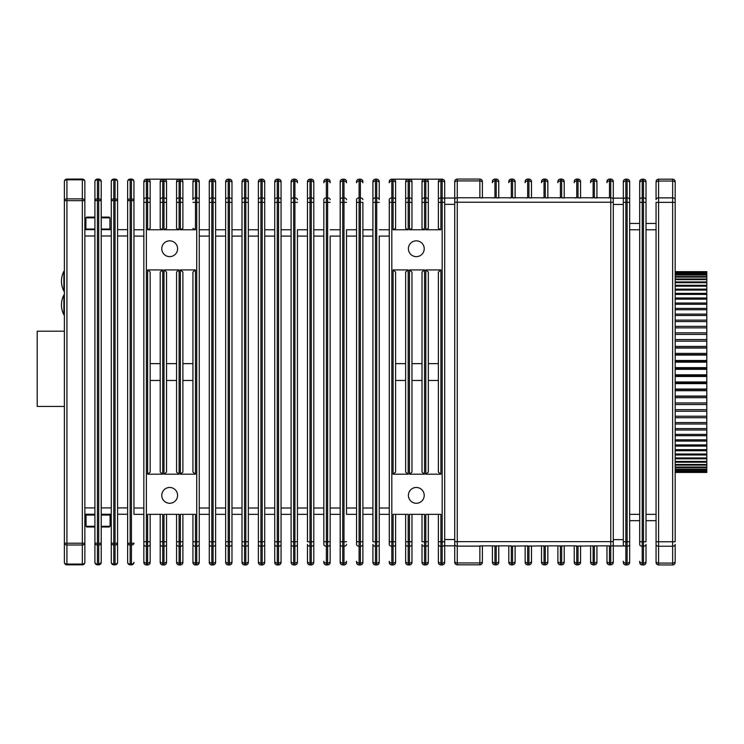 <?xml version="1.0" encoding="UTF-8"?>
<svg xmlns="http://www.w3.org/2000/svg" width="744" height="744" viewBox="0 0 744 744"><rect width="100%" height="100%" fill="white"/><g stroke="black" fill="none" stroke-linecap="round" stroke-linejoin="round"><path stroke-width="1.12" d="M177.593 495.374A7.905 7.905 0 0 0 169.688 487.469A7.905 7.905 0 0 0 161.783 495.374A7.905 7.905 0 0 0 169.688 503.279A7.905 7.905 0 0 0 177.593 495.374M177.593 248.738A7.905 7.905 0 0 0 169.688 240.833A7.905 7.905 0 0 0 161.783 248.738A7.905 7.905 0 0 0 169.688 256.643A7.905 7.905 0 0 0 177.593 248.738M424.219 248.738A7.905 7.905 0 0 0 416.315 240.833A7.905 7.905 0 0 0 408.409 248.738A7.905 7.905 0 0 0 416.315 256.643A7.905 7.905 0 0 0 424.219 248.738M424.219 495.374A7.905 7.905 0 0 0 416.315 487.469A7.905 7.905 0 0 0 408.409 495.374A7.905 7.905 0 0 0 416.315 503.279A7.905 7.905 0 0 0 424.219 495.374M143.843 199.662A2.53 1.786 0 0 1 146.373 197.876L147.638 197.876L147.638 181.034L146.373 181.034L146.373 541.762L143.843 541.762L143.843 544.441L143.843 181.703A2.53 2.53 0 0 1 146.373 179.174L180.355 179.174A2.53 2.53 0 0 1 182.885 181.703L182.885 228.399L180.355 229.766L180.355 202.349L182.885 202.349L182.885 181.703A2.53 2.53 0 0 0 182.206 179.983M405.647 181.703L405.647 202.349L408.177 202.349L408.177 229.766L405.647 228.399L405.647 181.703A2.53 2.53 0 0 1 408.177 179.174L409.442 179.174A2.53 2.53 0 0 1 411.971 181.703L411.971 228.399L409.442 229.766L409.442 202.349L411.971 202.349L411.971 181.703M422.006 181.703L422.006 202.349L424.536 202.349L424.536 229.766L422.006 228.399L422.006 181.703A2.53 2.53 0 0 1 424.536 179.174L425.801 179.174A2.53 2.53 0 0 1 428.33 181.703L428.33 228.399L425.801 229.766L425.801 202.349L428.33 202.349L428.33 181.703M438.374 514.346L438.374 561.292L438.374 514.346M438.374 562.408L438.374 561.292A2.53 1.786 -0 0 0 440.904 563.078L442.168 563.078L442.168 546.236L440.904 546.236L440.904 564.938A2.53 2.53 0 0 1 438.374 562.408M428.33 514.346L428.33 561.292A2.53 1.786 -0 0 1 425.801 563.078L425.801 546.236L424.536 546.236L424.536 563.078L425.801 563.078L425.801 564.938L424.536 564.938A2.53 2.53 0 0 1 422.006 562.408L422.006 544.441A2.53 1.786 -0 0 0 424.536 546.236L424.536 541.762L425.801 541.762L425.801 514.346L440.904 514.346L440.904 541.762L442.168 541.762L442.168 202.349L440.904 202.349L440.904 229.766L425.801 229.766M428.33 544.441L428.33 541.762L425.801 541.762L425.801 546.236A2.53 1.786 -0 0 0 428.33 544.441M422.006 514.346L422.006 541.762L422.006 514.346M411.971 514.346L411.971 562.408L411.971 541.762L409.442 541.762L409.442 514.346L424.536 514.346L424.536 541.762L422.006 541.762M408.177 229.766L393.083 229.766L393.083 202.349L391.818 202.349L391.818 541.762L393.083 541.762L393.083 514.346L408.177 514.346L408.177 541.762L405.647 541.762L405.647 544.441L405.647 514.346M411.971 561.292A2.53 1.786 -0 0 1 409.442 563.078L409.442 564.938A2.53 2.53 0 0 0 411.971 562.408A2.53 2.53 0 0 1 409.442 564.938L408.177 564.938A2.53 2.53 0 0 1 405.647 562.408L405.647 544.441A2.53 1.786 -0 0 0 408.177 546.236L408.177 563.078L409.442 563.078L409.442 546.236L408.177 546.236L408.177 541.762L409.442 541.762L409.442 546.236A2.53 1.786 -0 0 0 411.971 544.441M395.603 541.762L395.603 514.346L395.603 562.408L395.603 541.762L393.083 541.762L393.083 546.236L391.818 546.236L391.818 563.078L393.083 563.078L393.083 546.236A2.53 1.786 -0 0 0 395.603 544.441M394.925 179.983A2.53 2.53 0 0 1 395.603 181.703L395.603 228.399L393.083 229.766M391.818 179.174L391.818 181.034A2.53 1.786 0 0 0 389.289 182.819L389.289 181.703A2.53 2.53 0 0 1 391.818 179.174L393.083 179.174A2.53 2.53 0 0 1 395.603 181.703L395.603 202.349L393.083 202.349L393.083 181.034L391.818 181.034L391.818 197.876L393.083 197.876A2.53 1.786 0 0 1 395.603 199.662M440.904 229.766L438.374 228.399L438.374 181.703A2.53 2.53 0 0 1 440.904 179.174L442.168 179.174A2.53 2.53 0 0 1 444.698 181.703L444.698 562.408L444.698 541.762L442.168 541.762L442.168 546.236A2.53 1.786 -0 0 0 444.698 544.441M438.374 199.662A2.53 1.786 0 0 1 440.904 197.876L442.168 197.876L442.168 181.034L440.904 181.034L440.904 202.349L438.374 202.349L438.374 181.703M428.33 363.639L438.374 363.639L438.374 272.025L438.374 472.087L440.904 474.188L425.801 474.188L428.33 472.087L428.33 272.025L425.801 269.923L440.904 269.923L438.374 272.025M424.536 269.923L424.536 474.188L422.006 472.087L422.006 272.025L424.536 269.923L409.442 269.923L411.971 272.025L411.971 472.087L409.442 474.188L409.442 269.923M408.177 269.923L408.177 474.188L405.647 472.087L405.647 272.025L408.177 269.923L393.083 269.923L395.603 272.025L395.603 472.087L393.083 474.188L393.083 269.923M182.885 544.441A2.53 1.786 -0 0 1 180.355 546.236L179.09 546.236L179.09 564.938L180.355 564.938A2.53 2.53 0 0 0 182.885 562.408L182.885 514.346L182.885 562.408A2.53 2.53 0 0 1 180.355 564.938L180.355 514.346L195.458 514.346L195.458 541.762L192.928 541.762L192.928 544.441L192.928 514.346M199.252 508.022L209.287 508.022L209.287 229.766L199.252 229.766L199.252 182.819L199.252 562.408A2.53 2.53 0 0 1 196.723 564.938L195.458 564.938A2.53 2.53 0 0 1 192.928 562.408L192.928 544.441A2.53 1.786 -0 0 0 195.458 546.236L195.458 563.078L196.723 563.078L196.723 546.236L195.458 546.236L195.458 541.762L196.723 541.762L196.723 202.349L195.458 202.349L195.458 229.766L180.355 229.766M150.167 561.292A2.53 1.786 -0 0 1 147.638 563.078L147.638 564.938A2.53 2.53 0 0 0 150.167 562.408L150.167 514.346L150.167 562.408A2.53 2.53 0 0 1 147.638 564.938L146.373 564.938A2.53 2.53 0 0 1 143.843 562.408L143.843 544.441A2.53 1.786 -0 0 0 146.373 546.236L146.373 563.078L147.638 563.078L147.638 546.236L146.373 546.236L146.373 541.762L147.638 541.762L147.638 514.346L162.731 514.346L162.731 541.762L160.202 541.762L160.202 544.441L160.202 514.346M166.526 561.292A2.53 1.786 -0 0 1 163.996 563.078L163.996 564.938A2.53 2.53 0 0 0 166.526 562.408L166.526 514.346L166.526 562.408A2.53 2.53 0 0 1 163.996 564.938L162.731 564.938A2.53 2.53 0 0 1 160.202 562.408L160.202 544.441A2.53 1.786 -0 0 0 162.731 546.236L162.731 563.078L163.996 563.078L163.996 546.236L162.731 546.236L162.731 541.762L163.996 541.762L163.996 514.346L179.09 514.346L179.09 541.762L182.885 541.762M179.09 564.938A2.53 2.53 0 0 1 176.56 562.408L176.56 544.441A2.53 1.786 -0 0 0 179.09 546.236L179.09 541.762L176.56 541.762L176.56 544.441L176.56 514.346M149.479 179.983A2.53 2.53 0 0 1 150.167 181.703L150.167 228.399L147.638 229.766L147.638 202.349L150.167 202.349L150.167 181.703A2.53 2.53 0 0 0 147.638 179.174L162.731 179.174L147.638 179.174L147.638 181.034A2.53 1.786 0 0 1 150.167 182.819M192.928 202.349L195.458 202.349L195.458 197.876A2.53 1.786 0 0 0 192.928 199.662L192.928 181.703A2.53 2.53 0 0 1 195.458 179.174L196.723 179.174A2.53 2.53 0 0 1 199.252 181.703L199.252 182.819L199.252 181.703A2.53 2.53 0 0 0 196.723 179.174L196.723 181.034L195.458 181.034L195.458 197.876L196.723 197.876L196.723 181.034A2.53 1.786 0 0 1 199.252 182.819M195.458 269.923L195.458 474.188L192.928 472.087L192.928 272.025L195.458 269.923L180.355 269.923L182.885 272.025L182.885 472.087L182.885 363.639L192.928 363.639M176.56 181.703L176.56 202.349L179.09 202.349L179.09 229.766L176.56 228.399L176.56 181.703A2.53 2.53 0 0 1 179.09 179.174L163.996 179.174A2.53 2.53 0 0 1 166.526 181.703L166.526 228.399L163.996 229.766L163.996 202.349L166.526 202.349L166.526 181.703M160.202 181.703A2.53 2.53 0 0 1 162.731 179.174L162.731 197.876L163.996 197.876L163.996 181.034L162.731 181.034A2.53 1.786 0 0 0 160.202 182.819L160.202 181.703M166.526 199.662A2.53 1.786 0 0 0 163.996 197.876L163.996 202.349L162.731 202.349L162.731 197.876A2.53 1.786 0 0 0 160.202 199.662L160.202 202.349L162.731 202.349L162.731 229.766L160.202 228.399L160.202 182.819M162.731 269.923L162.731 474.188L160.202 472.087L160.202 272.025L162.731 269.923L147.638 269.923L150.167 272.025L150.167 472.087L147.638 474.188L147.638 269.923M176.56 472.087L179.09 474.188L163.996 474.188L166.526 472.087L166.526 272.025L163.996 269.923L179.09 269.923L176.56 272.025L176.56 472.087L176.56 380.472L166.526 380.472M195.458 474.188L180.355 474.188L182.885 472.087M192.928 228.399L195.458 229.766M424.536 474.188L409.442 474.188M424.536 229.766L409.442 229.766M408.177 474.188L393.083 474.188M395.603 182.819A2.53 1.786 0 0 0 393.083 181.034L393.083 179.174L408.177 179.174L408.177 197.876L409.442 197.876L409.442 181.034L408.177 181.034A2.53 1.786 0 0 0 405.647 182.819M411.971 182.819A2.53 1.786 0 0 0 409.442 181.034L409.442 179.174L424.536 179.174L424.536 197.876L425.801 197.876L425.801 181.034L424.536 181.034A2.53 1.786 0 0 0 422.006 182.819M428.33 182.819A2.53 1.786 0 0 0 425.801 181.034L425.801 179.174L440.904 179.174L440.904 181.034A2.53 1.786 0 0 0 438.374 182.819M444.698 561.292A2.53 1.786 -0 0 1 442.168 563.078L442.168 564.938A2.53 2.53 0 0 0 444.698 562.408A2.53 2.53 0 0 1 442.168 564.938L440.904 564.938M143.843 514.346L133.957 514.346L133.957 181.592L133.957 229.766L143.843 229.766M395.603 561.292A2.53 1.786 -0 0 1 393.083 563.078L393.083 564.938A2.53 2.53 0 0 0 395.603 562.408A2.53 2.53 0 0 1 393.083 564.938L391.818 564.938A2.53 2.53 0 0 1 389.289 562.408L389.289 561.292A2.53 1.786 -0 0 0 391.818 563.078L391.818 564.938M389.289 544.441A2.53 1.786 -0 0 0 391.818 546.236L391.818 541.762L389.289 541.762L389.289 544.441L389.289 199.662A2.53 1.786 0 0 1 391.818 197.876L391.818 202.349L389.289 202.349M379.245 508.022L379.245 236.09L389.289 236.09L389.289 508.022L379.245 508.022L379.245 561.292A2.53 1.786 -0 0 1 376.715 563.078L376.715 546.236L375.45 546.236L375.45 563.078L376.715 563.078L376.715 564.938L375.45 564.938A2.53 2.53 0 0 1 372.921 562.408L372.921 544.441A2.53 1.786 -0 0 0 375.45 546.236L375.45 541.762L376.715 541.762L376.715 202.349L375.45 202.349L375.45 541.762L372.921 541.762L372.921 181.703A2.53 2.53 0 0 1 375.45 179.174L376.715 179.174A2.53 2.53 0 0 1 379.245 181.703L379.245 182.819L379.245 181.703A2.53 2.53 0 0 0 376.715 179.174L376.715 181.034L375.45 181.034L375.45 197.876L376.715 197.876L376.715 181.034A2.53 1.786 0 0 1 379.245 182.819L379.245 199.662L379.245 182.819M379.245 236.09L379.245 544.441A2.53 1.786 -0 0 1 376.715 546.236L376.715 541.762L379.245 541.762M379.245 229.766L389.289 229.766M389.289 514.346L379.245 514.346M166.526 182.819A2.53 1.786 0 0 0 163.996 181.034L163.996 179.174L179.09 179.174L179.09 197.876L180.355 197.876L180.355 181.034L179.09 181.034A2.53 1.786 0 0 0 176.56 182.819M182.885 182.819A2.53 1.786 0 0 0 180.355 181.034L180.355 179.174L195.458 179.174L180.355 179.174L195.458 179.174L195.458 181.034A2.53 1.786 0 0 0 192.928 182.819M179.09 229.766L163.996 229.766M162.731 229.766L147.638 229.766M162.731 474.188L147.638 474.188M225.655 229.766L215.611 229.766L215.611 199.662L215.611 562.408A2.53 2.53 0 0 1 213.082 564.938L213.082 202.349L211.817 202.349L211.817 541.762L209.287 541.762L209.287 544.441L209.287 181.703A2.53 2.53 0 0 1 211.817 179.174L213.082 179.174A2.53 2.53 0 0 1 215.611 181.703L215.611 182.819L215.611 181.703A2.53 2.53 0 0 0 213.082 179.174L213.082 181.034L211.817 181.034L211.817 197.876L213.082 197.876L213.082 181.034A2.53 1.786 0 0 1 215.611 182.819L215.611 199.662L215.611 182.819M215.611 561.292L215.611 562.408A2.53 2.53 0 0 1 213.082 564.938L211.817 564.938A2.53 2.53 0 0 1 209.287 562.408L209.287 544.441A2.53 1.786 -0 0 0 211.817 546.236L211.817 563.078L213.082 563.078A2.53 1.786 -0 0 0 215.611 561.292L215.611 508.022L225.655 508.022M209.287 508.022L209.287 514.346L199.252 514.346L199.252 562.408A2.53 2.53 0 0 1 196.723 564.938L196.723 563.078A2.53 1.786 -0 0 0 199.252 561.292M362.886 199.662L362.886 199.662A2.53 1.786 0 0 0 360.356 197.876L360.356 181.034L359.092 181.034L359.092 197.876L360.356 197.876L360.356 202.349L362.886 202.349L362.886 562.408L362.886 541.762L360.356 541.762L360.356 202.349L359.092 202.349L359.092 541.762L360.356 541.762L360.356 546.236L359.092 546.236L359.092 563.078L360.356 563.078L360.356 546.236A2.53 1.786 -0 0 0 362.886 544.441M362.886 229.766L372.921 229.766M372.921 514.346L362.886 514.346M242.014 236.09L231.979 236.09L231.979 199.662L231.979 562.408A2.53 2.53 0 0 1 229.45 564.938L229.45 202.349L228.185 202.349L228.185 541.762L225.655 541.762L225.655 544.441L225.655 181.703A2.53 2.53 0 0 1 228.185 179.174L229.45 179.174A2.53 2.53 0 0 1 231.979 181.703L231.979 182.819L231.979 181.703A2.53 2.53 0 0 0 229.45 179.174L229.45 181.034L228.185 181.034L228.185 197.876L229.45 197.876L229.45 181.034A2.53 1.786 0 0 1 231.979 182.819L231.979 199.662L231.979 182.819M231.979 561.292L231.979 562.408A2.53 2.53 0 0 1 229.45 564.938L228.185 564.938A2.53 2.53 0 0 1 225.655 562.408L225.655 544.441A2.53 1.786 -0 0 0 228.185 546.236L228.185 563.078L229.45 563.078A2.53 1.786 -0 0 0 231.979 561.292L231.979 508.022L242.014 508.022M225.655 236.09L215.611 236.09L215.611 508.022M225.655 514.346L215.611 514.346M359.092 179.174L359.092 181.034A2.53 1.786 0 0 0 356.562 182.819L356.562 181.703A2.53 2.53 0 0 1 359.092 179.174L360.356 179.174A2.53 2.53 0 0 1 362.886 181.703A2.53 2.53 0 0 0 360.356 179.174L360.356 181.034A2.53 1.786 0 0 1 362.886 182.819M362.886 561.292A2.53 1.786 -0 0 1 360.356 563.078L360.356 564.938A2.53 2.53 0 0 0 362.886 562.408A2.53 2.53 0 0 1 360.356 564.938L359.092 564.938A2.53 2.53 0 0 1 356.562 562.408L356.562 561.292A2.53 1.786 -0 0 0 359.092 563.078L359.092 564.938M356.562 544.441A2.53 1.786 -0 0 0 359.092 546.236L359.092 541.762L356.562 541.762L356.562 544.441L356.562 199.662A2.53 1.786 0 0 1 359.092 197.876L359.092 202.349L356.562 202.349M356.562 236.09L346.518 236.09L346.518 229.766L356.562 229.766L356.562 514.346L346.518 514.346L346.518 508.022L356.562 508.022M346.518 229.766L346.518 514.346M346.518 236.09L346.518 508.022M248.338 199.662L248.338 199.662A2.53 1.786 0 0 0 245.808 197.876L245.808 202.349L248.338 202.349L248.338 199.662L248.338 562.408A2.53 2.53 0 0 1 245.808 564.938L245.808 202.349L244.543 202.349L244.543 541.762L242.014 541.762L242.014 544.441L242.014 181.703A2.53 2.53 0 0 1 244.543 179.174L245.808 179.174A2.53 2.53 0 0 1 248.338 181.703L248.338 182.819L248.338 181.703A2.53 2.53 0 0 0 245.808 179.174L245.808 181.034L244.543 181.034L244.543 197.876L245.808 197.876L245.808 181.034A2.53 1.786 0 0 1 248.338 182.819L248.338 199.662L248.338 182.819M248.338 561.292L248.338 562.408A2.53 2.53 0 0 1 245.808 564.938L244.543 564.938A2.53 2.53 0 0 1 242.014 562.408L242.014 544.441A2.53 1.786 -0 0 0 244.543 546.236L244.543 563.078L245.808 563.078A2.53 1.786 -0 0 0 248.338 561.292L248.338 541.762L244.543 541.762L244.543 546.236L245.808 546.236A2.53 1.786 -0 0 0 248.338 544.441M231.979 236.09L231.979 508.022M231.979 229.766L242.014 229.766M242.014 514.346L231.979 514.346M346.518 544.441A2.53 1.786 -0 0 1 343.988 546.236L342.724 546.236L342.724 564.938L343.988 564.938A2.53 2.53 0 0 0 346.518 562.408A2.53 2.53 0 0 1 343.988 564.938L343.988 202.349L342.724 202.349L342.724 541.762L340.194 541.762L340.194 544.441L340.194 181.703A2.53 2.53 0 0 1 342.724 179.174L343.988 179.174A2.53 2.53 0 0 1 346.518 181.703A2.53 2.53 0 0 0 343.988 179.174L343.988 181.034L342.724 181.034L342.724 197.876L343.988 197.876L343.988 181.034A2.53 1.786 0 0 1 346.518 182.819M342.724 564.938A2.53 2.53 0 0 1 340.194 562.408L340.194 544.441A2.53 1.786 -0 0 0 342.724 546.236L342.724 541.762L346.518 541.762M340.194 236.09L330.159 236.09L330.159 562.408L330.159 508.022L340.194 508.022M330.159 236.09L330.159 508.022M330.159 229.766L340.194 229.766M340.194 514.346L330.159 514.346M274.741 229.766L264.706 229.766L264.706 199.662L264.706 562.408A2.53 2.53 0 0 1 262.176 564.938L262.176 202.349L260.912 202.349L260.912 541.762L258.382 541.762L258.382 544.441L258.382 181.703A2.53 2.53 0 0 1 260.912 179.174L262.176 179.174A2.53 2.53 0 0 1 264.706 181.703L264.706 182.819L264.706 181.703A2.53 2.53 0 0 0 262.176 179.174L262.176 181.034L260.912 181.034L260.912 197.876L262.176 197.876L262.176 181.034A2.53 1.786 0 0 1 264.706 182.819L264.706 199.662L264.706 182.819M264.706 561.292L264.706 562.408A2.53 2.53 0 0 1 262.176 564.938L260.912 564.938A2.53 2.53 0 0 1 258.382 562.408L258.382 544.441A2.53 1.786 -0 0 0 260.912 546.236L260.912 563.078L262.176 563.078A2.53 1.786 -0 0 0 264.706 561.292L264.706 514.346L274.741 514.346M248.338 229.766L258.382 229.766L258.382 514.346L248.338 514.346M326.365 179.174L326.365 181.034A2.53 1.786 0 0 0 323.835 182.819L323.835 181.703A2.53 2.53 0 0 1 326.365 179.174L327.63 179.174A2.53 2.53 0 0 1 330.159 181.703A2.53 2.53 0 0 0 327.63 179.174L327.63 181.034L326.365 181.034L326.365 197.876L327.63 197.876L327.63 181.034A2.53 1.786 0 0 1 330.159 182.819M330.159 561.292A2.53 1.786 -0 0 1 327.63 563.078L327.63 564.938A2.53 2.53 0 0 0 330.159 562.408A2.53 2.53 0 0 1 327.63 564.938L326.365 564.938A2.53 2.53 0 0 1 323.835 562.408L323.835 561.292A2.53 1.786 -0 0 0 326.365 563.078L327.63 563.078L327.63 546.236L326.365 546.236L326.365 564.938M323.835 544.441A2.53 1.786 -0 0 0 326.365 546.236L326.365 541.762L323.835 541.762L323.835 544.441L323.835 199.662A2.53 1.786 0 0 1 326.365 197.876L326.365 541.762L327.63 541.762L327.63 202.349L323.835 202.349M313.791 199.662L313.791 199.662A2.53 1.786 0 0 0 311.262 197.876L311.262 202.349L313.791 202.349L313.791 181.703L313.791 561.292A2.53 1.786 -0 0 1 311.262 563.078L311.262 546.236L309.997 546.236L309.997 563.078L311.262 563.078L311.262 564.938L309.997 564.938A2.53 2.53 0 0 1 307.467 562.408L307.467 544.441A2.53 1.786 -0 0 0 309.997 546.236L309.997 541.762L311.262 541.762L311.262 202.349L309.997 202.349L309.997 541.762L307.467 541.762L307.467 181.703A2.53 2.53 0 0 1 309.997 179.174L311.262 179.174A2.53 2.53 0 0 1 313.791 181.703A2.53 2.53 0 0 0 311.262 179.174L311.262 181.034L309.997 181.034L309.997 197.876L311.262 197.876L311.262 181.034A2.53 1.786 0 0 1 313.791 182.819M313.791 544.441L313.791 541.762L311.262 541.762L311.262 546.236A2.53 1.786 -0 0 0 313.791 544.441M313.791 229.766L323.835 229.766M323.835 514.346L313.791 514.346M281.065 199.662L281.065 199.662A2.53 1.786 0 0 0 278.535 197.876L278.535 202.349L281.065 202.349L281.065 199.662L281.065 562.408A2.53 2.53 0 0 1 278.535 564.938L278.535 202.349L277.27 202.349L277.27 541.762L274.741 541.762L274.741 544.441L274.741 181.703A2.53 2.53 0 0 1 277.27 179.174L278.535 179.174A2.53 2.53 0 0 1 281.065 181.703L281.065 182.819L281.065 181.703A2.53 2.53 0 0 0 278.535 179.174L278.535 181.034L277.27 181.034L277.27 197.876L278.535 197.876L278.535 181.034A2.53 1.786 0 0 1 281.065 182.819L281.065 199.662L281.065 182.819M281.065 561.292L281.065 562.408A2.53 2.53 0 0 1 278.535 564.938L277.27 564.938A2.53 2.53 0 0 1 274.741 562.408L274.741 544.441A2.53 1.786 -0 0 0 277.27 546.236L277.27 563.078L278.535 563.078A2.53 1.786 -0 0 0 281.065 561.292L281.065 541.762L277.27 541.762L277.27 546.236L278.535 546.236A2.53 1.786 -0 0 0 281.065 544.441M307.467 229.766L297.433 229.766L297.433 562.408L297.433 514.346L307.467 514.346M297.433 544.441A2.53 1.786 -0 0 1 294.903 546.236L293.638 546.236L293.638 564.938L294.903 564.938A2.53 2.53 0 0 0 297.433 562.408A2.53 2.53 0 0 1 294.903 564.938L294.903 202.349L293.638 202.349L293.638 541.762L291.109 541.762L291.109 544.441L291.109 181.703A2.53 2.53 0 0 1 293.638 179.174L294.903 179.174A2.53 2.53 0 0 1 297.433 181.703A2.53 2.53 0 0 0 294.903 179.174L294.903 181.034L293.638 181.034L293.638 197.876L294.903 197.876L294.903 181.034A2.53 1.786 0 0 1 297.433 182.819M293.638 564.938A2.53 2.53 0 0 1 291.109 562.408L291.109 544.441A2.53 1.786 -0 0 0 293.638 546.236L293.638 541.762L297.433 541.762M281.065 229.766L291.109 229.766M291.109 514.346L281.065 514.346M444.698 199.662A2.53 1.786 0 0 0 442.168 197.876L442.168 202.349L444.698 202.349L444.698 181.703A2.53 2.53 0 0 0 442.168 179.174L442.168 181.034A2.53 1.786 0 0 1 444.698 182.819M428.33 562.408A2.53 2.53 0 0 1 425.801 564.938A2.53 2.53 0 0 0 428.33 562.408M379.245 562.408A2.53 2.53 0 0 1 376.715 564.938A2.53 2.53 0 0 0 379.245 562.408M313.791 562.408A2.53 2.53 0 0 1 311.262 564.938A2.53 2.53 0 0 0 313.791 562.408M494.955 179.062L494.955 180.922A2.53 1.786 180 0 0 492.426 182.708L492.426 181.592A2.53 2.53 0 0 1 494.955 179.062L496.22 179.062A2.53 2.53 0 0 1 498.75 181.592L498.75 182.708L498.75 181.592A2.53 2.53 0 0 0 496.22 179.062L496.22 180.922L494.955 180.922L494.955 197.765A2.53 1.786 180 0 0 493.616 198.034M492.426 561.181A2.53 1.786 -0 0 0 494.955 562.966L496.22 562.966L496.22 564.826A2.53 2.53 0 0 0 498.75 562.297L498.75 545.854L498.75 562.297A2.53 2.53 0 0 1 496.22 564.826L494.955 564.826A2.53 2.53 0 0 1 492.426 562.297L492.426 545.854M482.391 198.034L482.391 181.592L482.391 198.034M482.391 561.181L482.391 545.854L482.391 561.181A2.53 1.786 180 0 1 479.861 562.966L479.861 545.854L494.955 545.854L494.955 564.826M511.323 179.062L511.323 180.922A2.53 1.786 180 0 0 508.794 182.708L508.794 181.592A2.53 2.53 0 0 1 511.323 179.062L512.588 179.062A2.53 2.53 0 0 1 515.118 181.592L515.118 182.708L515.118 181.592A2.53 2.53 0 0 0 512.588 179.062L512.588 180.922L511.323 180.922L511.323 197.765A2.53 1.786 180 0 0 509.984 198.034M508.794 545.854L508.794 561.181L508.794 545.854M515.118 561.181A2.53 1.786 -0 0 1 512.588 562.966L512.588 564.826A2.53 2.53 0 0 0 515.118 562.297L515.118 545.854L515.118 562.297A2.53 2.53 0 0 1 512.588 564.826L511.323 564.826A2.53 2.53 0 0 1 508.794 562.297L508.794 561.181A2.53 1.786 -0 0 0 511.323 562.966L512.588 562.966L512.588 546.124A2.53 1.786 -0 0 0 513.927 545.854M498.75 198.034L498.75 182.708L498.75 198.034M527.682 179.062L527.682 180.922A2.53 1.786 180 0 0 525.152 182.708L525.152 181.592A2.53 2.53 0 0 1 527.682 179.062L528.947 179.062A2.53 2.53 0 0 1 531.476 181.592L531.476 182.708L531.476 181.592A2.53 2.53 0 0 0 528.947 179.062L528.947 180.922L527.682 180.922L527.682 197.765A2.53 1.786 180 0 0 526.343 198.034M525.152 545.854L525.152 561.181L525.152 545.854M531.476 561.181A2.53 1.786 -0 0 1 528.947 562.966L528.947 564.826A2.53 2.53 0 0 0 531.476 562.297L531.476 545.854L531.476 562.297A2.53 2.53 0 0 1 528.947 564.826L527.682 564.826A2.53 2.53 0 0 1 525.152 562.297L525.152 561.181A2.53 1.786 -0 0 0 527.682 562.966L528.947 562.966L528.947 546.124A2.53 1.786 -0 0 0 530.286 545.854M515.118 198.034L515.118 182.708L515.118 198.034M544.041 179.062L544.041 180.922A2.53 1.786 180 0 0 541.511 182.708L541.511 181.592A2.53 2.53 0 0 1 544.041 179.062L545.306 179.062A2.53 2.53 0 0 1 547.835 181.592L547.835 182.708L547.835 181.592A2.53 2.53 0 0 0 545.306 179.062L545.306 180.922L544.041 180.922L544.041 197.765A2.53 1.786 180 0 0 542.702 198.034M541.511 561.181A2.53 1.786 -0 0 0 544.041 562.966L545.306 562.966L545.306 564.826A2.53 2.53 0 0 0 547.835 562.297L547.835 545.854L547.835 562.297A2.53 2.53 0 0 1 545.306 564.826L544.041 564.826A2.53 2.53 0 0 1 541.511 562.297L541.511 545.854M531.476 198.034L531.476 182.708L531.476 198.034M560.409 179.062L560.409 180.922A2.53 1.786 180 0 0 557.879 182.708L557.879 181.592A2.53 2.53 0 0 1 560.409 179.062L561.674 179.062A2.53 2.53 0 0 1 564.203 181.592L564.203 182.708L564.203 181.592A2.53 2.53 0 0 0 561.674 179.062L561.674 180.922L560.409 180.922L560.409 197.765A2.53 1.786 180 0 0 559.07 198.034M557.879 561.181A2.53 1.786 -0 0 0 560.409 562.966L561.674 562.966L561.674 564.826A2.53 2.53 0 0 0 564.203 562.297L564.203 545.854L564.203 562.297A2.53 2.53 0 0 1 561.674 564.826L560.409 564.826A2.53 2.53 0 0 1 557.879 562.297L557.879 545.854M547.835 198.034L547.835 182.708L547.835 198.034M576.767 179.062L576.767 180.922A2.53 1.786 180 0 0 574.238 182.708L574.238 181.592A2.53 2.53 0 0 1 576.767 179.062L578.032 179.062A2.53 2.53 0 0 1 580.562 181.592L580.562 182.708L580.562 181.592A2.53 2.53 0 0 0 578.032 179.062L578.032 180.922L576.767 180.922L576.767 197.765A2.53 1.786 180 0 0 575.428 198.034M574.238 545.854L574.238 561.181L574.238 545.854M580.562 561.181A2.53 1.786 -0 0 1 578.032 562.966L578.032 564.826A2.53 2.53 0 0 0 580.562 562.297L580.562 545.854L580.562 562.297A2.53 2.53 0 0 1 578.032 564.826L576.767 564.826A2.53 2.53 0 0 1 574.238 562.297L574.238 561.181A2.53 1.786 -0 0 0 576.767 562.966L578.032 562.966L578.032 546.124A2.53 1.786 -0 0 0 579.371 545.854M564.203 198.034L564.203 182.708L564.203 198.034M593.135 179.062L593.135 180.922A2.53 1.786 180 0 0 590.606 182.708L590.606 181.592A2.53 2.53 0 0 1 593.135 179.062L594.4 179.062A2.53 2.53 0 0 1 596.93 181.592L596.93 182.708L596.93 181.592A2.53 2.53 0 0 0 594.4 179.062L594.4 180.922L593.135 180.922L593.135 197.765A2.53 1.786 180 0 0 591.796 198.034M590.606 561.181A2.53 1.786 -0 0 0 593.135 562.966L594.4 562.966L594.4 564.826A2.53 2.53 0 0 0 596.93 562.297L596.93 545.854L596.93 562.297A2.53 2.53 0 0 1 594.4 564.826L593.135 564.826A2.53 2.53 0 0 1 590.606 562.297L590.606 545.854M580.562 198.034L580.562 182.708L580.562 198.034M609.494 179.062L609.494 180.922A2.53 1.786 180 0 0 606.965 182.708L606.965 181.592A2.53 2.53 0 0 1 609.494 179.062L610.759 179.062A2.53 2.53 0 0 1 613.289 181.592L613.289 182.708L613.289 181.592A2.53 2.53 0 0 0 610.759 179.062L610.759 180.922L609.494 180.922L609.494 197.765A2.53 1.786 180 0 0 608.155 198.034M606.965 545.854L606.965 561.181L606.965 545.854M613.289 539.642L623.332 539.642L623.332 541.762L625.862 541.762L625.862 546.236A2.53 1.786 180 0 1 623.332 544.441L623.332 182.819L623.332 198.146L613.289 198.146L613.289 182.708L613.289 561.181A2.53 1.786 180 0 1 610.759 562.966L610.759 564.826A2.53 2.53 0 0 0 613.289 562.297L613.289 561.181L613.289 562.297A2.53 2.53 0 0 1 610.759 564.826L609.494 564.826A2.53 2.53 0 0 1 606.965 562.297L606.965 561.181A2.53 1.786 180 0 0 609.494 562.966L610.759 562.966L610.759 546.124L609.494 546.124A2.53 1.786 180 0 1 608.155 545.854M596.93 198.034L596.93 182.708L596.93 198.034M613.289 561.181L613.289 541.651L610.759 541.651L610.759 202.238L457.262 202.238L457.262 541.651L610.759 541.651L610.759 546.124A2.53 1.786 180 0 0 613.289 544.338L613.289 544.338M481.201 545.854A2.53 1.786 180 0 1 479.861 546.124L457.262 546.124L457.262 562.966L479.861 562.966L479.861 564.826A2.53 2.53 0 0 0 482.391 562.297A2.53 2.53 0 0 1 479.861 564.826L457.262 564.826A2.53 2.53 0 0 1 454.733 562.297L454.733 181.592A2.53 2.53 0 0 1 457.262 179.062L479.861 179.062A2.53 2.53 0 0 1 482.391 181.592A2.53 2.53 0 0 0 479.861 179.062L479.861 180.922L457.262 180.922L457.262 197.765L479.861 197.765L479.861 180.922A2.53 1.786 180 0 1 482.391 182.708M595.739 198.034A2.53 1.786 180 0 0 594.4 197.765L610.759 197.765L610.759 180.922A2.53 1.786 180 0 1 613.289 182.708M579.371 198.034A2.53 1.786 180 0 0 578.032 197.765L594.4 197.765L594.4 180.922A2.53 1.786 180 0 1 596.93 182.708M563.013 198.034A2.53 1.786 180 0 0 561.674 197.765L578.032 197.765L578.032 180.922A2.53 1.786 180 0 1 580.562 182.708M546.645 198.034A2.53 1.786 180 0 0 545.306 197.765L561.674 197.765L561.674 180.922A2.53 1.786 180 0 1 564.203 182.708M530.286 198.034A2.53 1.786 180 0 0 528.947 197.765L545.306 197.765L545.306 180.922A2.53 1.786 180 0 1 547.835 182.708M513.927 198.034A2.53 1.786 180 0 0 512.588 197.765L528.947 197.765L528.947 180.922A2.53 1.786 180 0 1 531.476 182.708M497.559 198.034A2.53 1.786 180 0 0 496.22 197.765L512.588 197.765L512.588 180.922A2.53 1.786 180 0 1 515.118 182.708M481.201 198.034A2.53 1.786 180 0 0 479.861 197.765L496.22 197.765L496.22 180.922A2.53 1.786 180 0 1 498.75 182.708M498.75 561.181A2.53 1.786 -0 0 1 496.22 562.966L496.22 545.854L511.323 545.854L511.323 564.826M509.984 545.854A2.53 1.786 -0 0 0 511.323 546.124L527.682 545.854L527.682 564.826M526.343 545.854A2.53 1.786 -0 0 0 527.682 546.124L544.041 545.854L544.041 564.826M547.835 561.181A2.53 1.786 -0 0 1 545.306 562.966L545.306 545.854L560.409 545.854L560.409 564.826M564.203 561.181A2.53 1.786 -0 0 1 561.674 562.966L561.674 545.854L576.767 545.854L576.767 564.826M575.428 545.854A2.53 1.786 -0 0 0 576.767 546.124L593.135 545.854L593.135 564.826M596.93 561.181A2.53 1.786 -0 0 1 594.4 562.966L594.4 545.854L609.494 545.854L609.494 564.826M454.733 544.338A2.53 1.786 180 0 0 457.262 546.124L457.262 541.651L454.733 541.651L454.733 561.181A2.53 1.786 180 0 0 457.262 562.966L457.262 564.826M444.698 198.034L454.733 198.034L454.733 202.238L457.262 202.238L457.262 197.765A2.53 1.786 180 0 0 454.733 199.559M454.733 545.854L444.698 545.854M63.882 291.071A21.455 21.455 0 0 1 63.882 271.318L63.882 291.071L64.393 291.592M613.289 202.238L613.289 199.559A2.53 1.786 180 0 0 610.759 197.765L610.759 202.238L613.289 202.238M623.332 545.966L613.289 545.966M623.332 562.408L623.332 561.292A2.53 1.786 180 0 0 625.862 563.078L627.127 563.078L627.127 546.236L625.862 546.236L625.862 564.938A2.53 2.53 0 0 1 623.332 562.408M623.332 182.819L623.332 181.703L623.332 182.819A2.53 1.786 0 0 1 625.862 181.034L625.862 197.876L627.127 197.876L627.127 181.034L625.862 181.034L625.862 179.174L627.127 179.174A2.53 2.53 0 0 1 629.656 181.703L629.656 182.819L629.656 181.703A2.53 2.53 0 0 0 627.127 179.174L627.127 181.034A2.53 1.786 0 0 1 629.656 182.819L629.656 202.349L629.656 182.819M623.332 198.146L623.332 199.662A2.53 1.786 0 0 1 625.862 197.876L625.862 541.762L627.127 541.762L627.127 202.349L623.332 202.349L623.332 204.47L613.289 204.47M623.332 539.642L623.332 204.47M675.18 199.662L675.18 182.819L675.18 199.662A2.53 1.786 0 0 0 672.65 197.876L672.65 181.034L658.589 181.034L658.589 197.876L672.65 197.876L672.65 541.762L675.18 541.762L675.18 199.662L675.18 202.349L658.589 202.349L658.589 541.762L672.65 541.762L672.65 546.236A2.53 1.786 180 0 0 675.18 544.441L675.18 561.292A2.53 1.786 180 0 1 672.65 563.078L672.65 546.236L658.589 546.236L658.589 563.078L672.65 563.078L672.65 564.938L658.589 564.938A2.53 2.53 0 0 1 656.059 562.408L656.059 561.292L656.059 562.408M675.18 182.819L675.18 181.703L675.18 182.819A2.53 1.786 0 0 0 672.65 181.034L672.65 179.174A2.53 2.53 0 0 1 675.18 181.703A2.53 2.53 0 0 0 672.65 179.174L658.589 179.174L658.589 181.034A2.53 1.786 0 0 0 656.059 182.819L656.059 199.662A2.53 1.786 0 0 1 658.589 197.876L658.589 202.349L656.059 202.349L656.059 561.292L656.059 541.762L658.589 541.762L658.589 546.236A2.53 1.786 180 0 1 656.059 544.441M675.18 562.408A2.53 2.53 0 0 1 672.65 564.938M656.059 181.703A2.53 2.53 0 0 1 658.589 179.174A2.53 2.53 0 0 0 656.059 181.703M629.656 562.408L629.656 544.441L629.656 562.408A2.53 2.53 0 0 1 627.127 564.938L625.862 564.938M629.656 544.441L629.656 541.762L629.656 544.441A2.53 1.786 180 0 1 627.127 546.236L627.127 541.762L629.656 541.762L629.656 202.349L627.127 202.349L627.127 197.876A2.53 1.786 0 0 1 629.656 199.662M623.332 181.703A2.53 2.53 0 0 1 625.862 179.174A2.53 2.53 0 0 0 623.332 181.703M656.059 514.346L656.059 520.67L646.015 520.67L646.015 514.346L656.059 514.346L656.059 229.766L646.015 229.766L646.015 514.346M656.059 229.766L656.059 223.442L646.015 223.442L646.015 229.766M646.015 202.349L646.015 541.762L643.486 541.762L643.486 202.349L639.691 202.349L639.691 541.762L639.691 199.662A2.53 1.786 0 0 1 642.221 197.876L643.486 197.876A2.53 1.786 0 0 1 646.015 199.662L646.015 182.819L646.015 202.349L643.486 202.349L643.486 181.034L642.221 181.034L642.221 541.762L643.486 541.762L643.486 546.236A2.53 1.786 180 0 0 646.015 544.441L646.015 562.408A2.53 2.53 0 0 1 643.486 564.938L642.221 564.938A2.53 2.53 0 0 1 639.691 562.408L639.691 561.292A2.53 1.786 180 0 0 642.221 563.078L643.486 563.078L643.486 546.236L642.221 546.236L642.221 564.938M646.015 182.819L646.015 181.703L646.015 182.819A2.53 1.786 0 0 0 643.486 181.034L643.486 179.174A2.53 2.53 0 0 1 646.015 181.703A2.53 2.53 0 0 0 643.486 179.174L642.221 179.174L642.221 181.034A2.53 1.786 0 0 0 639.691 182.819L639.691 199.662L639.691 182.819M639.691 520.67L639.691 514.346L639.691 520.67L629.656 520.67L629.656 514.346L639.691 514.346L639.691 229.766L629.656 229.766L629.656 514.346M639.691 541.762L639.691 544.441L639.691 541.762L642.221 541.762L642.221 546.236A2.53 1.786 180 0 1 639.691 544.441M639.691 181.703A2.53 2.53 0 0 1 642.221 179.174A2.53 2.53 0 0 0 639.691 181.703M639.691 223.442L629.656 223.442L629.656 229.766M94.907 515.062L86.053 515.062L86.769 514.346L94.907 514.346M101.231 514.346L109.359 514.346L110.084 515.062L101.231 515.062M101.231 526.268L110.084 526.268L109.359 526.994L101.231 526.994L101.231 562.297L101.231 526.994M94.907 526.994L86.769 526.994L86.053 526.268L94.907 526.268M86.509 229.654L85.895 229.05L94.907 229.05M94.907 217.843L85.895 217.843L86.62 217.118L94.907 217.118M101.231 217.118L109.21 217.118L109.926 217.843L101.231 217.843M101.231 229.05L109.926 229.05L109.926 217.843M64.393 331.192L37.2 331.192L37.2 406.438L64.393 406.438M66.923 179.062L66.923 564.082A2.53 1.786 180 0 1 64.393 562.297L64.393 181.592A2.53 2.53 0 0 1 66.923 179.062L82.333 179.062A2.53 2.53 0 0 1 84.863 181.592L84.863 562.297L84.863 514.234L94.907 514.234M101.231 181.592L101.231 543.222A2.53 1.786 -0 0 1 98.701 545.008L97.436 545.008L97.436 564.082L98.701 564.082A2.53 1.786 -0 0 0 101.231 562.297L98.701 564.826L97.436 564.826A2.53 2.53 0 0 1 94.907 562.297L94.907 181.592A2.53 1.786 0 0 1 97.436 179.806L97.436 198.881L98.701 198.881A2.53 1.786 0 0 1 101.231 200.666L97.436 200.666L97.436 543.222L98.701 543.222L98.701 179.806A2.53 1.786 0 0 1 101.231 181.592L98.701 179.062L101.231 181.592A2.53 2.53 0 0 0 98.701 179.062A2.53 2.53 0 0 1 101.231 181.592A2.53 2.53 0 0 0 98.701 179.062L97.306 179.072M113.795 179.062L115.06 179.062A2.53 2.53 0 0 1 117.589 181.592L117.589 562.297A2.53 1.786 180 0 1 115.06 564.082L115.06 545.008L113.795 545.008A2.53 1.786 180 0 1 111.265 543.222L111.265 181.592A2.53 2.53 0 0 1 113.795 179.062L113.795 179.806A2.53 1.786 180 0 0 111.265 181.592M113.795 564.826L113.795 564.082L115.06 564.082L115.06 564.826A2.53 2.53 0 0 0 117.589 562.297A2.53 2.53 0 0 1 115.06 564.826L113.795 564.826A2.53 2.53 0 0 1 111.265 562.297L111.265 543.222L115.06 543.222L115.06 200.666L113.795 200.666L113.795 564.082A2.53 1.786 180 0 1 111.265 562.297M117.589 543.222L115.06 543.222L115.06 545.008A2.53 1.786 180 0 0 117.589 543.222L117.589 514.234L127.633 514.234M127.633 229.654L117.589 229.654L117.589 181.592A2.53 2.53 0 0 0 115.06 179.062L115.06 179.806L113.795 179.806L113.795 198.881A2.53 1.786 180 0 0 111.265 200.666L113.795 200.666L113.795 198.881L115.06 198.881L115.06 179.806A2.53 1.786 180 0 1 117.589 181.592M133.957 562.297A2.53 2.53 0 0 1 131.428 564.826A2.53 2.53 0 0 0 133.957 562.297A2.53 1.786 180 0 1 131.428 564.082L131.428 543.222L133.957 543.222A2.53 1.786 180 0 1 131.428 545.008L130.163 545.008L130.163 564.082A2.53 1.786 180 0 1 127.633 562.297L127.633 181.592A2.53 2.53 0 0 1 130.163 179.062L131.428 179.062A2.53 2.53 0 0 1 133.957 181.592A2.53 1.786 180 0 0 131.428 179.806L130.163 179.806A2.53 1.786 180 0 0 127.633 181.592M127.633 543.222L127.633 543.222A2.53 1.786 180 0 0 130.163 545.008L130.163 543.222L131.428 543.222L131.428 200.666L130.163 200.666L130.163 543.222L127.633 543.222M130.163 564.826L130.163 564.082L131.428 564.082L131.428 564.826L130.163 564.826A2.53 2.53 0 0 1 127.633 562.297M84.863 181.592A2.53 1.786 180 0 0 82.333 179.806L82.333 179.062A2.53 2.53 0 0 1 84.863 181.592L84.863 229.654L94.907 229.654M101.231 229.654L111.265 229.654M111.265 514.234L101.231 514.234M84.863 562.297A2.53 1.786 180 0 1 82.333 564.082L82.333 564.826A2.53 2.53 0 0 0 84.863 562.297A2.53 2.53 0 0 1 82.333 564.826L66.923 564.826A2.53 2.53 0 0 1 64.393 562.297M94.907 562.297A2.53 1.786 -0 0 0 97.436 564.082L97.436 564.826M94.907 543.222A2.53 1.786 -0 0 0 97.436 545.008L97.436 543.222L94.907 543.222M94.907 200.666A2.53 1.786 0 0 1 97.436 198.881L97.436 200.666L94.907 200.666M94.907 181.462L94.907 181.592A2.53 2.53 0 0 1 97.436 179.062L97.436 179.806L98.701 179.806L98.701 179.062M98.701 564.826L101.231 562.297A2.53 2.53 0 0 1 98.701 564.826A2.53 2.53 0 0 0 101.231 562.297A2.53 2.53 0 0 1 98.701 564.826L98.701 543.222L101.231 543.222M66.923 564.826L66.923 564.082L82.333 564.082L82.333 543.222L84.863 543.222A2.53 1.786 180 0 1 82.333 545.008L66.923 545.008A2.53 1.786 180 0 1 64.393 543.222L82.333 543.222L82.333 200.666L84.863 200.666A2.53 1.786 180 0 0 82.333 198.881L82.333 179.806L66.923 179.806A2.53 1.786 180 0 0 64.393 181.592M66.923 198.881A2.53 1.786 180 0 0 64.393 200.666L82.333 200.666L82.333 198.881L66.923 198.881M117.589 200.666A2.53 1.786 180 0 0 115.06 198.881L115.06 200.666L117.589 200.666M130.163 179.062L130.163 198.881L131.428 198.881L131.428 200.666L133.957 200.666A2.53 1.786 180 0 0 131.428 198.881L131.428 179.062A2.53 2.53 0 0 1 133.957 181.592M130.163 198.881A2.53 1.786 180 0 0 127.633 200.666L130.163 200.666L130.163 198.881M63.882 314.786A21.455 21.455 0 0 1 63.882 295.033L63.882 314.786L64.393 315.298M675.18 472.449L706.8 472.449L706.8 271.662L675.18 271.662M706.8 375.553L675.18 375.553M675.18 374.79L706.8 374.79M675.18 368.559L706.8 368.559M675.18 369.312L706.8 369.312M706.8 334.428L675.18 334.428L675.18 327.881L706.8 327.881M706.8 308.416L675.18 308.416L675.18 304.277L706.8 304.277M706.8 290.086L675.18 290.086L675.18 289.128L706.8 289.128M706.8 271.774L675.18 271.774L706.8 271.718M706.8 469.101L675.18 469.101L675.18 467.558L706.8 467.558M706.8 461.438L675.18 461.438L675.18 457.951L706.8 457.951M706.8 439.834L675.18 439.834L675.18 434.384L706.8 434.384M675.18 376.483L706.8 376.483M675.18 367.629L706.8 367.629M675.18 361.584L706.8 361.584M675.18 362.161L706.8 362.161M675.18 360.487L706.8 360.487M675.18 354.656L706.8 354.656M675.18 355.065L706.8 355.065M675.18 353.4L706.8 353.4M675.18 347.82L706.8 347.82M675.18 348.053L706.8 348.053M675.18 346.416L706.8 346.416M675.18 341.105L706.8 341.105M675.18 341.161L706.8 341.161M675.18 339.552L706.8 339.552M675.18 332.866L706.8 332.866M675.18 326.374L706.8 326.374M675.18 321.566L706.8 321.566M675.18 320.115L706.8 320.115M675.18 315.502L706.8 315.502M675.18 314.117L706.8 314.117M675.18 309.727L706.8 309.727M675.18 303.041L706.8 303.041M675.18 299.162L706.8 299.162M675.18 298.019L706.8 298.019M675.18 294.429L706.8 294.429M675.18 293.368L706.8 293.368M675.18 286.161L706.8 286.161M675.18 285.296L706.8 285.296M675.18 282.673L706.8 282.673M675.18 281.92L706.8 281.92M675.18 279.642L706.8 279.642M675.18 279L706.8 279M675.18 277.084L706.8 277.084M675.18 276.554L706.8 276.554M675.18 275.01L706.8 275.01M675.18 274.592L706.8 274.592M675.18 273.429L706.8 273.429M675.18 273.122L706.8 273.122M675.18 272.341L706.8 272.341M675.18 272.164L706.8 272.164M675.18 472.394L706.8 472.394M675.18 472.338L706.8 472.338M675.18 471.947L706.8 471.947M675.18 471.761L706.8 471.761M675.18 470.989L706.8 470.989M675.18 470.682L706.8 470.682M675.18 469.52L706.8 469.52M675.18 467.027L706.8 467.027M675.18 465.112L706.8 465.112M675.18 464.47L706.8 464.47M675.18 462.191L706.8 462.191M675.18 458.806L706.8 458.806M675.18 454.984L706.8 454.984M675.18 454.026L706.8 454.026M675.18 450.743L706.8 450.743M675.18 449.683L706.8 449.683M675.18 446.093L706.8 446.093M675.18 444.94L706.8 444.94M675.18 441.071L706.8 441.071M675.18 435.696L706.8 435.696M675.18 429.995L706.8 429.995M675.18 428.609L706.8 428.609M675.18 423.996L706.8 423.996M675.18 422.546L706.8 422.546M675.18 417.737L706.8 417.737M675.18 416.231L706.8 416.231M675.18 411.246L706.8 411.246M675.18 409.684L706.8 409.684M675.18 403.006L706.8 403.006M675.18 404.559L706.8 404.559M675.18 402.95L706.8 402.95M675.18 396.292L706.8 396.292M675.18 397.696L706.8 397.696M675.18 396.059L706.8 396.059M675.18 389.456L706.8 389.456M675.18 390.712L706.8 390.712M675.18 389.047L706.8 389.047M675.18 382.528L706.8 382.528M675.18 383.625L706.8 383.625M675.18 381.942L706.8 381.942M440.904 269.923L440.904 474.188M438.374 541.762L440.904 541.762L440.904 546.236A2.53 1.786 -0 0 1 438.374 544.441M425.801 474.188L425.801 269.923M150.167 544.441A2.53 1.786 -0 0 1 147.638 546.236L147.638 541.762L150.167 541.762M163.996 474.188L163.996 269.923M166.526 544.441A2.53 1.786 -0 0 1 163.996 546.236L163.996 541.762L166.526 541.762M180.355 474.188L180.355 269.923M179.09 269.923L179.09 474.188M146.373 179.174L146.373 181.034A2.53 1.786 0 0 0 143.843 182.819M150.167 199.662A2.53 1.786 0 0 0 147.638 197.876L147.638 202.349L143.843 202.349M143.843 561.292A2.53 1.786 -0 0 0 146.373 563.078L146.373 564.938M428.33 199.662A2.53 1.786 0 0 0 425.801 197.876L425.801 202.349L424.536 202.349L424.536 197.876A2.53 1.786 0 0 0 422.006 199.662M411.971 199.662A2.53 1.786 0 0 0 409.442 197.876L409.442 202.349L408.177 202.349L408.177 197.876A2.53 1.786 0 0 0 405.647 199.662M143.843 236.09L133.957 236.09M133.957 508.022L143.843 508.022M422.006 561.292A2.53 1.786 -0 0 0 424.536 563.078L424.536 564.938M160.202 561.292A2.53 1.786 -0 0 0 162.731 563.078L162.731 564.938M405.647 561.292A2.53 1.786 -0 0 0 408.177 563.078L408.177 564.938M182.885 199.662A2.53 1.786 0 0 0 180.355 197.876L180.355 202.349L179.09 202.349L179.09 197.876A2.53 1.786 0 0 0 176.56 199.662M176.56 561.292A2.53 1.786 -0 0 0 179.09 563.078L180.355 563.078A2.53 1.786 -0 0 0 182.885 561.292M199.252 202.349L196.723 202.349L196.723 197.876A2.53 1.786 0 0 1 199.252 199.662L199.252 199.662M199.252 544.441A2.53 1.786 -0 0 1 196.723 546.236L196.723 541.762L199.252 541.762M192.928 561.292A2.53 1.786 -0 0 0 195.458 563.078L195.458 564.938M209.287 236.09L199.252 236.09M375.45 179.174L375.45 181.034A2.53 1.786 0 0 0 372.921 182.819M379.245 202.349L376.715 202.349L376.715 197.876A2.53 1.786 0 0 1 379.245 199.662L379.245 199.662M372.921 199.662A2.53 1.786 0 0 1 375.45 197.876L375.45 202.349L372.921 202.349M372.921 561.292A2.53 1.786 -0 0 0 375.45 563.078L375.45 564.938M372.921 236.09L362.886 236.09M362.886 508.022L372.921 508.022M211.817 179.174L211.817 181.034A2.53 1.786 0 0 0 209.287 182.819M215.611 202.349L213.082 202.349L213.082 197.876A2.53 1.786 0 0 1 215.611 199.662L215.611 199.662M209.287 199.662A2.53 1.786 0 0 1 211.817 197.876L211.817 202.349L209.287 202.349M215.611 544.441A2.53 1.786 -0 0 1 213.082 546.236L211.817 546.236L211.817 541.762L215.611 541.762M209.287 561.292A2.53 1.786 -0 0 0 211.817 563.078L211.817 564.938M228.185 179.174L228.185 181.034A2.53 1.786 0 0 0 225.655 182.819M231.979 202.349L229.45 202.349L229.45 197.876A2.53 1.786 0 0 1 231.979 199.662L231.979 199.662M225.655 199.662A2.53 1.786 0 0 1 228.185 197.876L228.185 202.349L225.655 202.349M231.979 544.441A2.53 1.786 -0 0 1 229.45 546.236L228.185 546.236L228.185 541.762L231.979 541.762M225.655 561.292A2.53 1.786 -0 0 0 228.185 563.078L228.185 564.938M342.724 179.174L342.724 181.034A2.53 1.786 0 0 0 340.194 182.819M346.518 202.349L343.988 202.349L343.988 197.876A2.53 1.786 0 0 1 346.518 199.662L346.518 199.662M340.194 199.662A2.53 1.786 0 0 1 342.724 197.876L342.724 202.349L340.194 202.349M340.194 561.292A2.53 1.786 -0 0 0 342.724 563.078L343.988 563.078A2.53 1.786 -0 0 0 346.518 561.292M244.543 179.174L244.543 181.034A2.53 1.786 0 0 0 242.014 182.819M242.014 199.662A2.53 1.786 0 0 1 244.543 197.876L244.543 202.349L242.014 202.349M242.014 561.292A2.53 1.786 -0 0 0 244.543 563.078L244.543 564.938M258.382 236.09L248.338 236.09M248.338 508.022L258.382 508.022M330.159 202.349L327.63 202.349L327.63 197.876A2.53 1.786 0 0 1 330.159 199.662L330.159 199.662M330.159 544.441A2.53 1.786 -0 0 1 327.63 546.236L327.63 541.762L330.159 541.762M323.835 236.09L313.791 236.09M313.791 508.022L323.835 508.022M260.912 179.174L260.912 181.034A2.53 1.786 0 0 0 258.382 182.819M264.706 202.349L262.176 202.349L262.176 197.876A2.53 1.786 0 0 1 264.706 199.662L264.706 199.662M258.382 199.662A2.53 1.786 0 0 1 260.912 197.876L260.912 202.349L258.382 202.349M264.706 544.441A2.53 1.786 -0 0 1 262.176 546.236L260.912 546.236L260.912 541.762L264.706 541.762M258.382 561.292A2.53 1.786 -0 0 0 260.912 563.078L260.912 564.938M274.741 236.09L264.706 236.09M264.706 508.022L274.741 508.022M309.997 179.174L309.997 181.034A2.53 1.786 0 0 0 307.467 182.819M307.467 199.662A2.53 1.786 0 0 1 309.997 197.876L309.997 202.349L307.467 202.349M307.467 561.292A2.53 1.786 -0 0 0 309.997 563.078L309.997 564.938M307.467 236.09L297.433 236.09M297.433 508.022L307.467 508.022M277.27 179.174L277.27 181.034A2.53 1.786 0 0 0 274.741 182.819M274.741 199.662A2.53 1.786 0 0 1 277.27 197.876L277.27 202.349L274.741 202.349M274.741 561.292A2.53 1.786 -0 0 0 277.27 563.078L277.27 564.938M291.109 236.09L281.065 236.09M281.065 508.022L291.109 508.022M293.638 179.174L293.638 181.034A2.53 1.786 0 0 0 291.109 182.819M297.433 202.349L294.903 202.349L294.903 197.876A2.53 1.786 0 0 1 297.433 199.662L297.433 199.662M291.109 199.662A2.53 1.786 0 0 1 293.638 197.876L293.638 202.349L291.109 202.349M291.109 561.292A2.53 1.786 -0 0 0 293.638 563.078L294.903 563.078A2.53 1.786 -0 0 0 297.433 561.292M192.928 380.472L182.885 380.472M176.56 363.639L166.526 363.639M160.202 380.472L150.167 380.472M160.202 363.639L150.167 363.639M405.647 363.639L395.603 363.639M405.647 380.472L395.603 380.472M422.006 363.639L411.971 363.639M422.006 380.472L411.971 380.472M438.374 380.472L428.33 380.472M591.796 545.854A2.53 1.786 -0 0 0 593.135 546.124L594.4 546.124A2.53 1.786 -0 0 0 595.739 545.854M559.07 545.854A2.53 1.786 -0 0 0 560.409 546.124L561.674 546.124A2.53 1.786 -0 0 0 563.013 545.854M542.702 545.854A2.53 1.786 -0 0 0 544.041 546.124L545.306 546.124A2.53 1.786 -0 0 0 546.645 545.854M493.616 545.854A2.53 1.786 -0 0 0 494.955 546.124L496.22 546.124A2.53 1.786 -0 0 0 497.559 545.854M457.262 179.062L457.262 180.922A2.53 1.786 180 0 0 454.733 182.708M444.698 539.53L454.733 539.53M454.733 204.358L444.698 204.358M656.059 561.292A2.53 1.786 180 0 0 658.589 563.078L658.589 564.938M627.127 564.938L627.127 563.078A2.53 1.786 180 0 0 629.656 561.292M643.486 564.938L643.486 563.078A2.53 1.786 180 0 0 646.015 561.292M127.633 235.978L117.589 235.978M117.589 507.91L127.633 507.91M111.265 235.978L101.231 235.978M101.231 507.91L111.265 507.91M94.907 235.978L84.863 235.978M84.863 507.91L94.907 507.91M63.882 271.318L64.393 270.807M86.053 526.268L86.053 515.062M110.084 526.268L110.084 515.062M85.895 217.843L85.895 229.05M109.322 229.654L109.926 229.05M63.882 295.033L64.393 294.522"/></g></svg>
